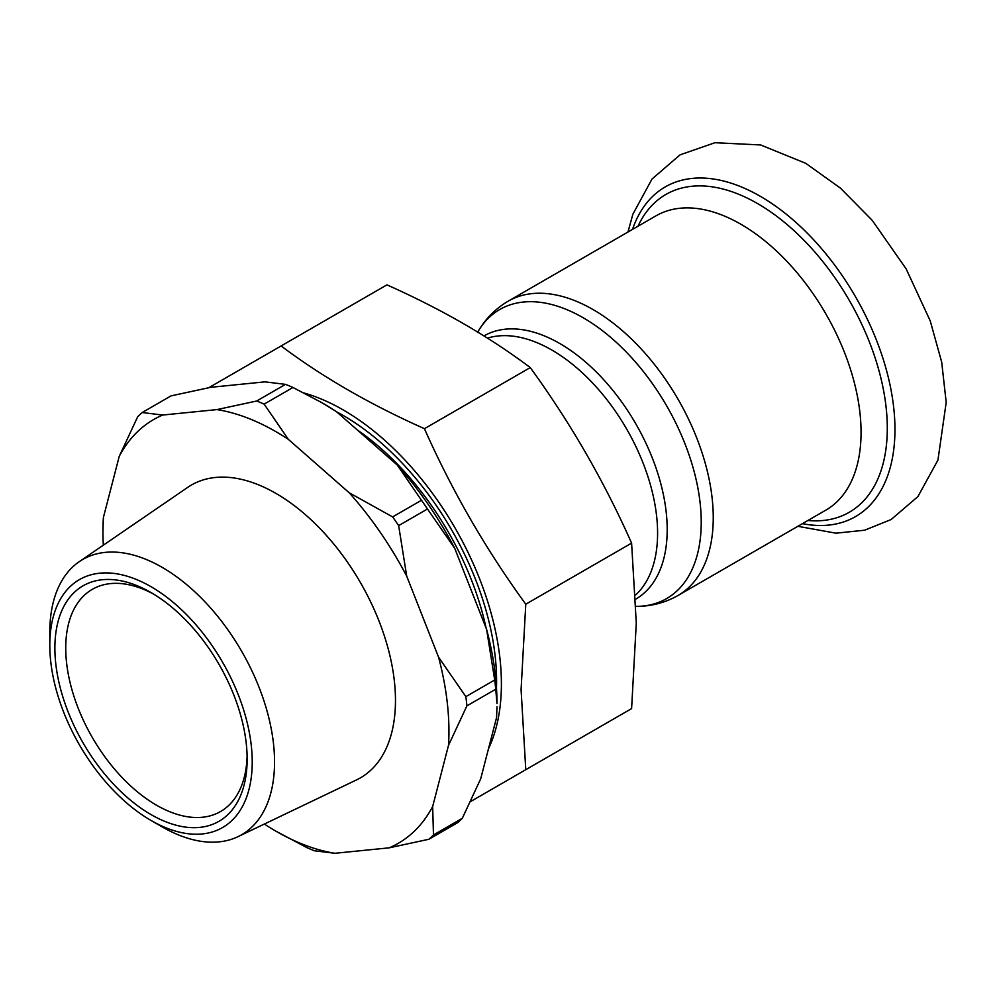 <?xml version="1.0" encoding="UTF-8"?>
<svg xmlns="http://www.w3.org/2000/svg" width="996" height="996" viewBox="0 0 996 996"><rect width="100%" height="100%" fill="white"/><g stroke="black" fill="none" stroke-linecap="round" stroke-linejoin="round"><path stroke-width="1.49" d="M336.748 411.908A216.904 125.235 60 0 1 496.593 681.152A216.904 125.235 60 0 1 496.481 687.912M304.203 393.059A223.702 129.156 60 0 1 501.399 683.916A223.702 129.156 60 0 1 488.488 748.743M208.899 387.643L281.121 345.948C322.044 376.737 369.815 404.326 424.433 428.691C452.01 490.779 485.787 549.294 525.776 604.211L521.082 689.668L525.776 769.696L470.685 801.506M525.776 769.696L631.601 708.604L636.282 623.147L631.601 543.119C604.024 481.031 570.247 422.516 530.258 367.586C489.335 336.797 441.564 309.221 386.946 284.856L281.121 345.948M530.258 367.586L424.433 428.691M631.601 543.119L525.776 604.211M357.228 429.899A210.106 121.313 60 0 1 486.135 628.202M49.8 645.134L49.8 632.248A158.924 91.757 60 0 1 79.257 561.669A158.924 91.757 60 0 1 202.86 599.654A158.924 91.757 60 0 1 274.547 762.002A158.924 91.757 60 0 1 238.019 836.652A158.924 91.757 60 0 1 162.174 826.879L151.006 820.443A143.138 82.643 60 0 1 49.8 645.134A143.138 82.643 60 0 1 151.019 586.694A143.138 82.643 60 0 1 252.225 762.002A143.138 82.643 60 0 1 151.006 820.443M79.257 561.669L187.746 487.355A169.046 97.596 60 0 1 319.218 527.755A169.046 97.596 60 0 1 395.474 700.449A169.046 97.596 60 0 1 356.618 779.868L238.019 836.652M247.145 759.064A135.954 78.497 60 0 1 151.019 814.579A135.954 78.497 60 0 1 54.88 648.06A135.954 78.497 60 0 1 151.019 592.558A135.954 78.497 60 0 1 247.145 759.064M247.108 755.864A128.272 74.053 60 0 1 220.577 811.516A128.272 74.053 60 0 1 121.736 777.154A128.272 74.053 60 0 1 65.736 648.06A128.272 74.053 60 0 1 92.304 589.346A128.272 74.053 60 0 1 153.77 594.201M448.499 745.369A244.655 141.245 60 0 0 438.564 657.198L465.867 696.64L494.701 679.994L486.621 629.46A244.655 141.245 60 0 1 496.992 703.574L495.734 689.22L466.9 705.865L448.499 745.369L432.662 806.523A244.655 141.245 60 0 1 389.187 847.833L334.942 853.286A244.655 141.245 60 0 1 275.942 831.199A244.655 141.245 60 0 1 264.351 824.053M432.662 806.523L433.472 834.934L462.306 818.289L480.707 778.785L496.556 717.63L496.992 706.787M103.335 545.173A244.655 141.245 60 0 1 102.949 531.565L103.397 517.509L119.234 456.355A244.655 141.245 60 0 1 162.697 415.046L216.941 409.593A244.655 141.245 60 0 1 288.342 439.348L349.223 492.783A244.655 141.245 60 0 1 406.717 576.174L438.564 657.198M102.949 531.565A244.655 141.245 60 0 1 103.397 517.509M334.942 853.286L314.437 850.771A258.25 149.101 60 0 1 306.967 847.658L275.942 831.199M119.234 456.355L137.635 416.851A258.25 149.101 60 0 1 142.179 412.531L162.697 415.046M216.941 409.593L256.682 401.015A258.25 149.101 60 0 1 264.139 404.127L288.342 439.348M349.223 492.783L392.636 516.912A258.25 149.101 60 0 1 398.649 525.627L406.717 576.174M465.867 696.64A258.25 149.101 60 0 1 466.9 705.865M433.472 834.934A258.25 149.101 60 0 1 428.927 839.255L389.187 847.833M256.682 401.015L285.516 384.369L264.998 381.854L210.754 387.307L171.013 395.885L142.179 412.531M285.516 384.369A258.25 149.101 60 0 1 292.973 387.481L264.139 404.127M392.636 516.912L421.47 500.266A258.25 149.101 60 0 1 427.483 508.981L398.649 525.627M494.701 679.994A258.25 149.101 60 0 1 495.734 689.22M462.306 818.289A258.25 149.101 60 0 1 457.762 822.609L428.927 839.255M321.222 402.334L323.999 403.94A244.655 141.245 60 0 1 336.399 411.609L321.222 402.334L292.973 387.481M421.47 500.266L397.267 465.045A244.655 141.245 60 0 1 454.774 548.423L427.483 508.981M397.267 465.045L336.399 411.609M486.621 629.46L454.774 548.423M632.535 229.379A190.323 109.884 60 0 1 760.371 196.349A190.323 109.884 60 0 1 893.263 403.89A190.323 109.884 60 0 1 802.427 523.659M638 226.229A183.463 105.925 60 0 1 757.57 203.57A183.463 105.925 60 0 1 884.734 397.155A183.463 105.925 60 0 1 807.893 520.497M655.978 215.846A169.893 98.094 60 0 1 740.937 224.262A169.893 98.094 60 0 1 851.916 373.973A169.893 98.094 60 0 1 825.883 510.114L678.064 595.459A169.893 98.094 60 0 0 704.11 459.318A169.893 98.094 60 0 0 593.118 309.607A169.893 98.094 60 0 0 508.159 301.19L655.978 215.846M477.719 332.079A166.892 96.351 60 0 1 583.22 317.774A166.892 96.351 60 0 1 698.059 488.974A166.892 96.351 60 0 1 636.083 606.377M483.944 335.926A151.915 87.71 60 0 1 559.789 343.52A151.915 87.71 60 0 1 658.991 477.283A151.915 87.71 60 0 1 635.871 599.057M487.455 338.142A149.512 86.316 60 0 1 551.871 350.057A149.512 86.316 60 0 1 646.703 472.926A149.512 86.316 60 0 1 635.709 594.911M797.858 526.299L835.943 533.184L864.628 530.208L891.121 519.539L917.926 496.568L937.946 460.065L946.2 402.384L941.693 362.121L930.227 320.886L906.161 268.895L872.197 220.303L840.412 188.107L805.714 163.307L760.633 144.955L714.966 142.714L680.056 154.853L652.019 179.019L632.871 214.215L627.966 232.018M635.66 606.377C650.886 606.477 665.017 602.841 678.064 595.459M477.507 332.452C485.027 319.218 495.249 308.797 508.159 301.19"/></g></svg>

